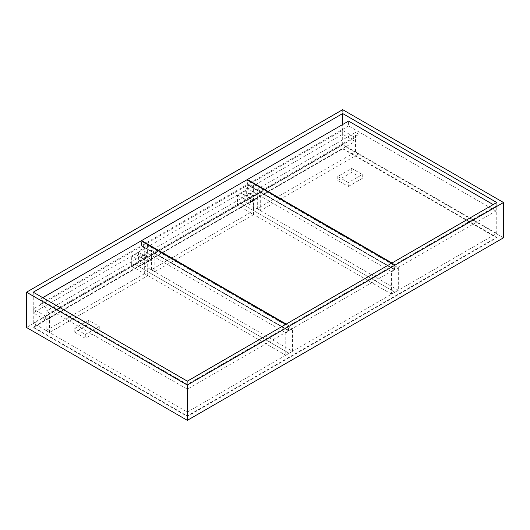 <?xml version="1.0" encoding="UTF-8"?>
<svg xmlns="http://www.w3.org/2000/svg" width="530" height="530" viewBox="0 0 530 530"><rect width="100%" height="100%" fill="white"/><g stroke="black" fill="none" stroke-linecap="round" stroke-linejoin="round"><path stroke-width="0.4" stroke-dasharray="2.65 1.99" d="M342.671 134.242L342.671 130.347L33.244 308.99L33.244 312.885L342.671 134.242L355.107 141.417L355.107 137.528L342.671 130.347M355.107 137.528L45.679 316.171L33.244 308.99M45.679 316.171L45.679 320.067L33.244 312.885M45.679 320.067L355.107 141.417M391.577 263.238L394.313 264.815L288.923 325.665L286.187 324.082M141.589 245.469L288.923 330.534L394.313 269.684L246.98 184.619L141.589 245.469L141.589 241.084M246.98 184.619L246.98 179.756M394.313 269.684L394.313 264.815M288.923 330.534L288.923 325.665M495.914 206.163L394.737 264.576L394.737 269.439L495.914 211.026L495.914 206.163L493.172 204.58M495.914 211.026L348.574 125.968L348.574 121.098M348.574 125.968L247.397 184.38L247.397 179.995M394.737 269.439L247.397 184.38M394.737 264.576L391.995 262.993M39.988 304.127L187.328 389.186L288.505 330.773L141.166 245.715L39.988 304.127L39.988 299.258L187.328 384.323L288.505 325.91L285.763 324.327M187.328 389.186L187.328 384.323M42.731 297.674L39.988 299.258M141.166 245.715L141.166 240.845M288.505 330.773L288.505 325.91M250.034 194.053L250.034 186.143L394.949 269.81L394.949 292.196L240.865 203.242L240.865 193.019L253.936 200.565L253.936 196.305L250.034 194.053L250.034 186.143L394.949 269.81L394.949 292.196L240.865 203.242L240.865 193.019L253.936 200.565L253.936 196.305L250.034 194.053L246.662 196.001L246.662 188.09L253.406 184.195L398.322 267.862L391.577 271.751L391.577 294.143L398.322 290.255L244.237 201.294L237.493 205.19L237.493 194.967L244.237 191.072L257.308 198.618L250.564 202.513L250.564 198.253L257.308 194.358L253.406 192.105L250.034 194.053M250.564 198.253L246.662 196.001M237.493 194.967L250.564 202.513M391.577 294.143L237.493 205.19M246.662 188.09L391.577 271.751M253.406 192.105L253.406 184.195M398.322 267.862L398.322 290.255M244.237 201.294L244.237 191.072M257.308 198.618L257.308 194.358M285.763 332.847L289.135 330.899L144.22 247.232L144.22 255.142L148.122 257.394L148.122 261.654L135.051 254.108L135.051 264.331L289.135 353.291L289.135 330.899L144.22 247.232L144.22 255.142L148.122 257.394L148.122 261.654L135.051 254.108L135.051 264.331L289.135 353.291L289.135 330.899L292.507 328.951L147.592 245.284L140.847 249.179L140.847 257.09L147.592 253.194L151.494 255.447L144.75 259.342L144.75 263.602L151.494 259.707L138.423 252.161L131.678 256.056L131.678 266.279L138.423 262.383L292.507 351.344L285.763 355.239L285.763 332.847L140.847 249.179M292.507 351.344L292.507 328.951M138.423 252.161L138.423 262.383M151.494 255.447L151.494 259.707M147.592 245.284L147.592 253.194M140.847 257.09L144.75 259.342M144.75 263.602L131.678 256.056M131.678 266.279L285.763 355.239M154.866 252.161L253.512 195.206L250.14 193.264L151.494 250.213L154.866 252.161L154.866 271.632L253.512 214.677L250.14 212.735L250.14 193.264M154.866 271.632L151.494 269.684L250.14 212.735M151.494 269.684L151.494 250.213M253.512 214.677L253.512 195.206M355.531 151.885L358.903 153.832L260.68 210.542L260.68 191.072L358.903 134.362L355.531 132.414L257.308 189.124L257.308 208.595L355.531 151.885L355.531 132.414M358.903 153.832L358.903 134.362M260.68 191.072L257.308 189.124M257.308 208.595L260.68 210.542M46.103 330.534L144.326 273.825L147.698 275.772L49.476 332.482L46.103 330.534L46.103 311.064L49.476 313.011L147.698 256.301L144.326 254.354L46.103 311.064M49.476 332.482L49.476 313.011M144.326 273.825L144.326 254.354M147.698 275.772L147.698 256.301M348.323 186.474L362.275 178.418L351.734 172.329L337.782 180.385L348.323 186.474L348.323 182.578L337.782 176.49L351.734 168.434L362.275 174.522L348.323 182.578M362.275 174.522L362.275 178.418M351.734 168.434L351.734 172.329M337.782 176.49L337.782 180.385M74.77 332.237L85.31 338.319L99.262 330.263L88.722 324.181L74.77 332.237L74.77 328.342L88.722 320.286L99.262 326.367L85.31 334.423L74.77 328.342M85.31 334.423L85.31 338.319M99.262 326.367L99.262 330.263M88.722 320.286L88.722 324.181M503.5 237.804L342.671 144.948L26.5 327.487M342.671 109.657L342.671 144.948M342.671 148.844L496.756 237.804L187.328 416.447L33.244 327.487L342.671 148.844L342.671 148.354L496.756 237.314L187.328 415.964L33.244 327.003L342.671 148.354M187.328 412.068L496.756 233.419L342.671 144.465L33.244 323.108L187.328 412.068L187.328 381.156M33.244 323.108L33.244 292.196M342.671 144.465L342.671 124.504M496.756 233.419L496.756 202.513M33.244 327.003L33.244 327.487M187.328 415.964L187.328 416.447M496.756 237.314L496.756 237.804"/><path stroke-width="0.79" d="M286.187 324.082L141.589 240.6L246.98 179.756L391.577 263.238M141.589 241.084L141.589 240.6M493.172 204.58L348.574 121.098L247.397 179.511L247.397 179.995M391.995 262.993L247.397 179.511M42.731 297.674L141.166 240.845L285.763 324.327M503.5 202.513L342.671 109.657L26.5 292.196L26.5 327.487L187.328 420.343L503.5 237.804L503.5 202.513L187.328 385.052L187.328 420.343M26.5 292.196L187.328 385.052M33.244 292.196L187.328 381.156L496.756 202.513L342.671 113.552L33.244 292.196M342.671 124.504L342.671 113.552"/></g></svg>
